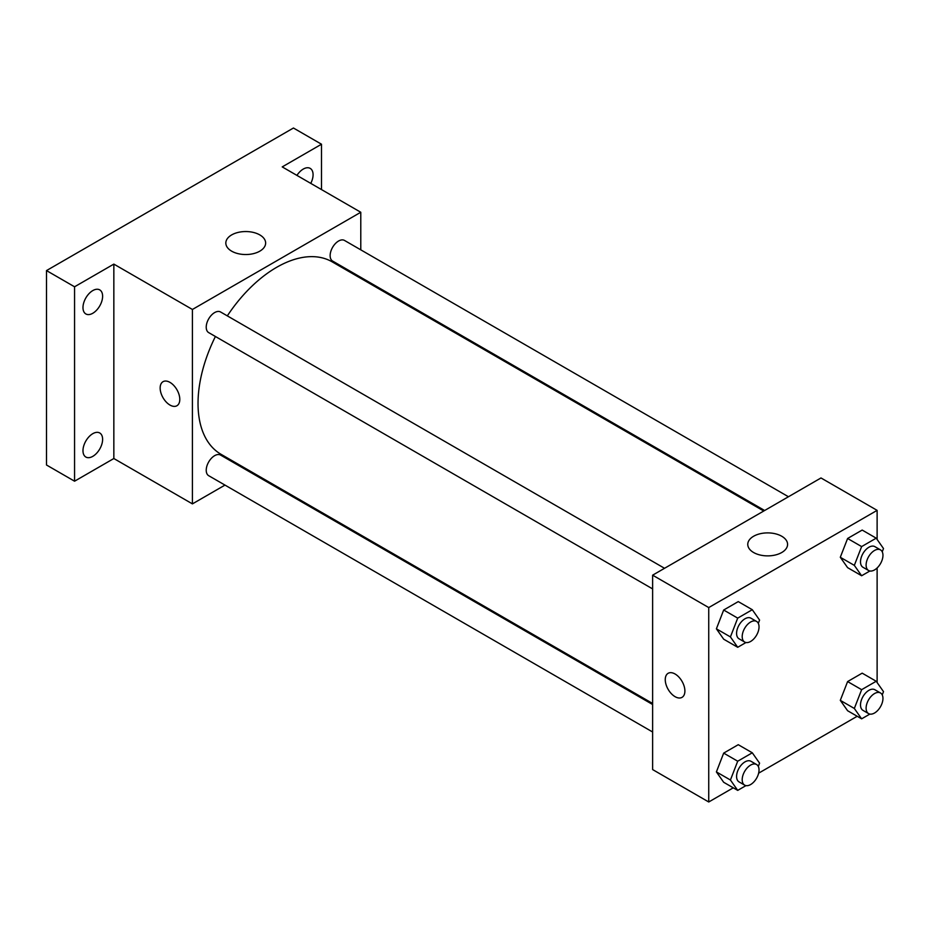 <?xml version="1.0" encoding="UTF-8"?>
<svg xmlns="http://www.w3.org/2000/svg" width="930" height="930" viewBox="0 0 930 930"><rect width="100%" height="100%" fill="white"/><g stroke="black" fill="none" stroke-linecap="round" stroke-linejoin="round"><path stroke-width="1.4" d="M224.967 485.1L192.417 503.886L113.844 458.525L74.563 481.205L46.5 465L46.5 270.584L293.438 128.015L321.501 144.22L321.501 189.581M249.67 470.836L248.775 471.347M92.802 456.351A13.892 8.021 -60 0 1 85.851 457.037A13.892 8.021 -60 0 1 83.723 445.912A13.892 8.021 -60 0 1 92.802 433.671A13.892 8.021 -60 0 1 99.743 432.985A13.892 8.021 -60 0 1 101.87 444.11A13.892 8.021 -60 0 1 92.802 456.351M92.802 313.259A13.892 8.021 -60 0 1 85.851 313.945A13.892 8.021 -60 0 1 83.723 302.82A13.892 8.021 -60 0 1 92.802 290.579A13.892 8.021 -60 0 1 99.743 289.893A13.892 8.021 -60 0 1 101.87 301.018A13.892 8.021 -60 0 1 92.802 313.259M113.844 458.525L113.844 264.108L74.563 286.789L46.5 270.584M74.563 481.205L74.563 286.789M192.417 503.886L192.417 309.469L113.844 264.108M192.417 309.469L360.782 212.261L282.22 166.9L321.501 144.22M231.663 251.17A19.902 11.497 180 0 1 225.827 243.044A19.902 11.497 180 0 1 245.729 231.547A19.902 11.497 180 0 1 265.643 243.044A19.902 11.497 180 0 1 253.355 253.657A19.902 11.497 180 0 1 231.663 251.17M296.926 175.398A13.892 8.021 -60 0 1 303.261 169.074A13.892 8.021 -60 0 1 310.202 168.388A13.892 8.021 -60 0 1 310.771 183.384M215.411 336.486A111.112 64.158 120 0 0 198.032 403.434A111.112 64.158 120 0 0 221.049 454.305L652.628 703.475M763.739 511.012L332.161 261.842A111.112 64.158 120 0 0 227.315 315.875M360.782 212.261L360.782 249.845M360.782 277.338L360.782 278.372M788.442 496.748L344.519 240.452A11.904 6.87 120 0 0 335.335 243.637A11.904 6.87 120 0 0 330.138 255.622A11.904 6.87 120 0 0 332.615 261.063L764.634 510.5M652.628 704.51L220.596 455.084A11.904 6.87 120 0 0 211.424 458.269A11.904 6.87 120 0 0 206.228 470.255A11.904 6.87 120 0 0 208.692 475.695L652.628 732.003M652.628 588.911L208.692 332.615A11.904 6.87 -60 0 1 208.692 318.862A11.904 6.87 -60 0 1 220.596 311.992L664.532 568.288M179.792 399.389A13.892 8.021 60 0 1 176.909 405.747A13.892 8.021 60 0 1 163.029 397.726A13.892 8.021 60 0 1 163.029 381.684A13.892 8.021 60 0 1 173.724 385.404A13.892 8.021 60 0 1 179.792 399.389M176.921 405.747A13.892 8.021 60 0 1 163.029 397.726A13.892 8.021 60 0 1 163.029 381.684M733.282 787.815L708.741 801.986L652.628 769.575L652.628 575.17L820.992 477.962L877.118 510.361L877.118 539.447M857.193 716.274L758.624 773.179M847.602 567.649L840.302 557.279L847.602 538.482L862.18 530.065L847.602 538.482L840.302 557.279L847.602 567.649L861.633 575.751L854.333 565.37L861.633 546.584L876.211 538.168L883.5 548.537L882.233 551.816M723.68 782.281L716.391 771.912L723.68 753.114L738.257 744.698L723.68 753.114L716.391 771.912L723.68 782.281L737.711 790.384L730.422 780.003L737.711 761.217L752.289 752.8L759.577 763.17L758.31 766.448M877.118 567.963L877.118 682.539M708.741 801.986L708.741 607.569L877.118 510.361M847.602 710.729L840.302 700.36L847.602 681.574L862.18 673.157L847.602 681.574L840.302 700.36L847.602 710.729L861.633 718.832L854.333 708.462L861.633 689.676L876.211 681.26L883.5 691.629L882.233 694.908M723.68 639.189L716.391 628.819L723.68 610.022L738.257 601.605L723.68 610.022L716.391 628.819L723.68 639.189L737.711 647.292L730.422 636.922L737.711 618.125L752.289 609.708L759.577 620.077L758.31 623.356M708.741 607.569L652.628 575.17M753.602 552.513A19.902 11.497 180 0 1 747.767 544.387A19.902 11.497 180 0 1 767.669 532.89A19.902 11.497 180 0 1 787.582 544.387A19.902 11.497 180 0 1 775.294 555.001A19.902 11.497 180 0 1 753.602 552.513M684.899 691.002A13.892 8.021 60 0 1 682.015 697.361A13.892 8.021 60 0 1 668.124 689.339A13.892 8.021 60 0 1 668.124 673.308A13.892 8.021 60 0 1 678.83 677.028A13.892 8.021 60 0 1 684.899 691.002M682.015 697.361A13.892 8.021 60 0 1 668.135 689.339A13.892 8.021 60 0 1 668.124 673.308M745.965 642.525L737.711 647.292M756.567 621.426L750.952 618.194A11.904 6.87 120 0 0 741.78 621.38A11.904 6.87 120 0 0 736.583 633.365A11.904 6.87 120 0 0 739.048 638.805L744.663 642.049A11.904 6.87 120 0 0 756.567 635.178A11.904 6.87 120 0 0 756.567 621.426A11.904 6.87 120 0 0 747.394 624.623A11.904 6.87 120 0 0 742.198 636.597A11.904 6.87 120 0 0 744.663 642.049M730.422 636.922L716.391 628.819M737.711 618.125L723.68 610.022M752.289 609.708L738.257 601.605M869.875 570.985L861.633 575.751M880.489 549.886L874.874 546.642A11.904 6.87 120 0 0 865.702 549.839A11.904 6.87 120 0 0 860.506 561.813A11.904 6.87 120 0 0 862.97 567.265L868.574 570.509A11.904 6.87 120 0 0 880.489 563.638A11.904 6.87 120 0 0 880.489 549.886A11.904 6.87 120 0 0 871.305 553.071A11.904 6.87 120 0 0 866.109 565.056A11.904 6.87 120 0 0 868.574 570.509M854.333 565.37L840.302 557.279M861.633 546.584L847.602 538.482M876.211 538.168L862.18 530.065M745.965 785.618L737.711 790.384M756.567 764.518L750.952 761.275A11.904 6.87 120 0 0 741.78 764.472A11.904 6.87 120 0 0 736.583 776.445A11.904 6.87 120 0 0 739.048 781.898L744.663 785.141A11.904 6.87 120 0 0 756.567 778.271A11.904 6.87 120 0 0 756.567 764.518A11.904 6.87 120 0 0 747.394 767.703A11.904 6.87 120 0 0 742.198 779.689A11.904 6.87 120 0 0 744.663 785.141M730.422 780.003L716.391 771.912M737.711 761.217L723.68 753.114M752.289 752.8L738.257 744.698M869.875 714.077L861.633 718.832M880.489 692.978L874.874 689.735A11.904 6.87 120 0 0 865.702 692.92A11.904 6.87 120 0 0 860.506 704.905A11.904 6.87 120 0 0 862.97 710.357L868.574 713.601A11.904 6.87 120 0 0 880.489 706.719A11.904 6.87 120 0 0 880.489 692.978A11.904 6.87 120 0 0 871.305 696.163A11.904 6.87 120 0 0 866.109 708.149A11.904 6.87 120 0 0 868.574 713.601M854.333 708.462L840.302 700.36M861.633 689.676L847.602 681.574M876.211 681.26L862.18 673.157"/></g></svg>
